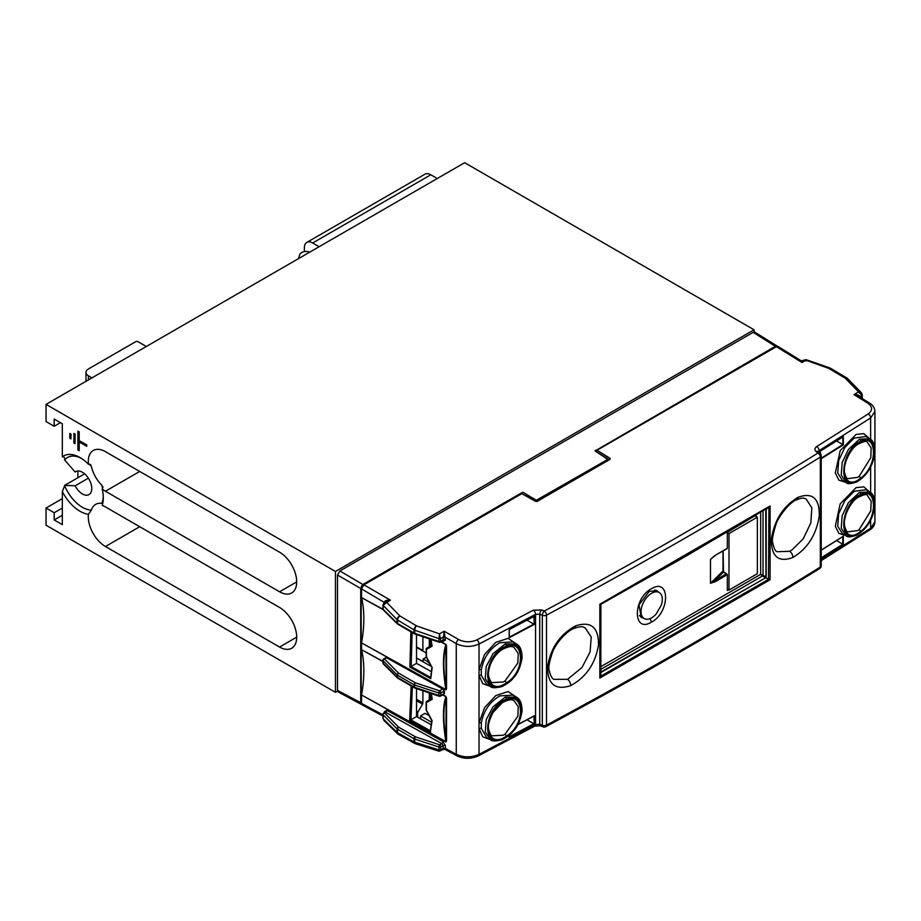 <?xml version="1.0" encoding="UTF-8"?>
<svg xmlns="http://www.w3.org/2000/svg" width="921" height="921" viewBox="0 0 921 921"><rect width="100%" height="100%" fill="white"/><g stroke="black" fill="none" stroke-linecap="round" stroke-linejoin="round"><path stroke-width="1.38" d="M656.903 591.8A15.035 8.68 -60 0 1 659.183 592.491A15.035 8.68 -60 0 1 661.324 605.085L656.12 614.088A15.035 8.68 -60 0 1 646.438 619.223A15.035 8.68 -60 0 1 644.147 618.532A15.035 8.68 -60 0 1 643.203 602.967A15.035 8.68 -60 0 1 656.903 591.8M654.589 589.993A15.035 8.68 -60 0 1 655.637 590.442L659.183 592.491M644.147 618.532L640.602 616.483A15.035 8.68 -60 0 1 639.404 615.516M727.337 589.129L728.995 590.085L757.338 573.714L757.338 517.199L728.995 533.57L727.337 532.614M757.338 517.199L754.955 515.818M728.995 590.085L728.995 533.57M723.123 570.007L723.434 571.619M723.123 551.529L723.123 565.356M102.68 503.683L101.771 503.373A24.234 13.999 -120 0 0 95.634 504.386A24.234 13.999 -120 0 0 91.363 510.107L88.439 514.321A32.891 18.984 60 0 1 80.046 511.282A32.891 18.984 60 0 1 62.329 491.595L62.329 524.648L54.189 519.951L54.189 512.732L46.05 508.035L46.05 525.223L335.451 692.304L335.451 571.469L46.05 404.377L46.05 421.565L54.189 426.262L54.189 419.055L62.329 423.752L62.329 456.816A32.891 18.984 60 0 1 63.607 455.953A32.891 18.984 60 0 1 88.439 464.23L90.454 464.472L91.363 466.452A24.234 13.999 -120 0 0 101.771 485.194L103.014 487.117L102.196 489.016A24.234 13.999 -120 0 0 105.431 491.238L279.57 591.777A24.234 13.999 -120 0 0 291.681 592.974A24.234 13.999 -120 0 0 295.399 573.553A24.234 13.999 -120 0 0 279.57 552.197L105.431 451.658A24.234 13.999 -120 0 0 93.309 450.461A24.234 13.999 -120 0 0 88.439 464.23M76.408 471.264L75.119 472.013A13.285 7.667 60 0 1 75.729 471.587A13.285 7.667 60 0 1 82.372 472.243A13.285 7.667 60 0 1 91.052 483.951A13.285 7.667 60 0 1 89.015 494.589A13.285 7.667 60 0 1 82.372 493.932A13.285 7.667 60 0 1 75.119 485.793L64.654 485.379L84.617 473.855M79.194 442.022L79.194 450.611L77.905 449.989L77.905 431.189L79.079 431.88L79.079 440.595L86.747 444.878L86.747 446.248L79.079 441.953L79.079 450.668M77.905 431.189L79.194 431.811L79.194 440.526M102.196 489.016A32.891 18.984 60 0 1 102.196 505.422A24.234 13.999 -120 0 1 105.431 506.93L279.57 607.469A24.234 13.999 -120 0 1 295.399 628.824A24.234 13.999 -120 0 1 291.681 648.246A24.234 13.999 -120 0 1 279.57 647.049L296.7 637.148M88.439 514.321A24.234 13.999 -120 0 0 105.431 546.51L279.57 647.049M73.945 433.48L75.131 434.159L75.015 443.623L73.83 442.943L73.945 433.48M69.881 433.48L71.055 434.159L70.94 438.926L69.754 438.246L69.881 433.48M81.244 458.301A29.599 17.085 -120 0 0 64.654 459.993L75.119 472.013M75.119 485.793L88.347 478.16M64.654 459.993C64.815 457.633 64.033 456.574 62.329 456.816M62.329 491.595L64.654 485.724A29.599 17.085 -120 0 0 82.372 507.264A29.599 17.085 -120 0 0 91.363 510.107M754.057 332.032L754.057 329.787L464.656 162.706L46.05 404.377M335.451 692.304L337.593 691.072M335.451 571.469L754.057 329.787M54.189 426.262L60.441 422.658M54.189 519.951L62.329 515.253M54.189 512.732L62.329 508.035M46.05 508.035L62.329 498.641M79.079 440.595L86.747 444.878M86.632 444.947L86.632 446.317M73.83 433.549L75.131 434.159M75.015 434.228L75.015 443.623M69.754 433.549L71.055 434.159M70.94 434.228L70.94 438.926M77.894 477.734L77.894 470.976M86.056 381.282A8.358 4.824 180 0 1 85.964 380.569L85.964 372.383A8.358 4.824 180 0 1 88.404 368.976L135.663 341.691A1.669 0.967 180 0 1 138.023 341.691L144.919 345.674A5.008 2.89 180 0 1 146.036 346.653M91.985 377.863L88.404 375.791A8.358 4.824 180 0 1 85.964 372.383M304.39 251.652L304.39 247.772A11.697 6.758 -120 0 1 306.808 242.419A11.697 6.758 -120 0 1 312.656 242.994L319.115 246.724M306.808 242.419L424.949 174.207A11.697 6.758 60 0 1 430.798 174.794L312.656 242.994M437.256 178.524L430.798 174.794M309.882 252.066L309.099 251.847A6.689 3.857 -0 0 0 301.558 252.619A6.689 3.857 -0 0 0 299.693 254.68L298.485 258.64M651.481 588.749C670.223 577.018 670.246 612.407 651.504 622.089C632.704 633.809 632.623 598.443 651.481 588.749M658.619 592.157L656.892 590.649L649.178 591.432L638.967 604.924L641.258 617.369L643.434 618.118M536.943 501.485L521.712 493.725L363.899 584.835L390.412 600.147L384.322 602.564L386.716 602.357L383.148 605.373L383.148 609.311L397.066 623.126L397.066 619.683A3.339 1.934 0 0 0 397.607 620.075L397.607 623.529L414.036 633.015L414.036 629.895L397.607 620.075A3.339 1.9 -59.1 0 1 400.002 616.011L416.442 625.831L439.467 633.867L440.837 641.327L443.024 640.141L444.233 631.219L445.35 640.141A1.669 0.967 0 0 0 443.024 640.141L441.804 640.855M610.301 458.485L609.737 459.487L610.082 458.704L609.737 459.487L610.082 458.704L597.119 450.288L610.301 458.485L609.69 459.372M506.274 699.235C484.262 706.937 480.325 749.038 502.567 738.884C524.498 731.17 528.435 689.023 506.274 699.235A1.669 1.013 -112.1 0 0 505.284 697.093L516.382 697.151L512.916 695.09L499.746 695.919C489.592 702.055 483.444 711.127 481.303 723.146L481.303 728.523L486.691 737.56L490.363 739.632L485.24 731.907L486.253 719.577L493.069 706.844L505.284 697.093M506.251 736.213C485.102 750.949 481.28 714.443 502.636 701.883C523.704 687.124 527.537 723.561 506.251 736.213A1.669 0.806 -122.8 0 0 505.007 734.233L517.832 716.262L518.247 706.66L514.045 700.697C512.018 699.027 508.139 699.661 502.429 702.573A1.669 0.806 57.2 0 0 502.636 701.883M492.286 735.787L503.327 735.211L505.007 734.233M506.274 646.024C484.262 653.737 480.325 695.839 502.567 685.685C524.498 677.971 528.435 635.812 506.274 646.024A1.669 1.013 -112.1 0 0 505.284 643.894L516.382 643.94L512.916 641.891L499.746 642.72C489.592 648.856 483.444 657.928 481.303 669.947L481.303 675.323L486.691 684.349L490.363 686.421L485.24 678.708L486.253 666.378L493.069 653.645L505.284 643.894M506.251 683.014C485.102 697.75 481.28 661.243 502.636 648.683C523.704 633.924 527.537 670.35 506.251 683.014A1.669 0.806 -122.8 0 0 505.007 681.022L517.832 663.062L518.247 653.461L514.045 647.486C512.018 645.828 508.139 646.461 502.429 649.374A1.669 0.806 57.2 0 0 502.636 648.683M492.286 682.588L503.327 682L505.007 681.022M860.571 494.485C840.562 503.499 837.154 545.716 857.37 534.249C877.299 525.223 880.695 482.949 860.571 494.485A1.669 1.105 -117.1 0 0 859.466 492.413L869.689 491.86L866.051 489.707L854.17 491.296L844.833 500.713L838.651 513.814L837.73 526.19L842.381 533.65L845.904 535.642L841.23 528.17L842.162 515.806L848.379 502.739L859.466 492.413M860.467 531.544C841.241 547.212 838.029 510.729 857.439 497.213C876.585 481.51 879.797 517.936 860.467 531.544A1.669 0.909 -127.2 0 0 859.132 529.61L870.759 510.913L871.174 501.243L867.386 495.475C866.811 493.783 863.426 494.589 857.221 497.893A1.669 0.909 52.8 0 0 857.439 497.213M847.781 531.82L857.75 530.588L859.132 529.61M860.571 441.274C840.562 450.288 837.154 492.516 857.37 481.038C877.299 472.024 880.695 429.75 860.571 441.274A1.669 1.105 -117.1 0 0 859.466 439.202L869.689 438.661L866.051 436.508L854.17 438.097L844.833 447.502L838.651 460.615L837.73 472.991L842.381 480.451L845.904 482.431L841.23 474.971L842.162 462.595L848.379 449.529L859.466 439.202M860.467 478.333C841.241 494.013 838.029 457.53 857.439 444.003C876.585 428.311 879.797 464.737 860.467 478.333A1.669 0.909 -127.2 0 0 859.132 476.41L870.759 457.714L871.174 448.043L867.386 442.276C866.811 440.572 863.426 441.378 857.221 444.693A1.669 0.909 52.8 0 0 857.439 444.003M847.781 478.621L857.75 477.377L859.132 476.41M796.584 499.838C789.965 501.91 778.199 516.681 775.896 524.694C772.811 534.79 771.752 540.788 772.731 542.699C773.859 548.202 775.321 551.219 777.094 551.725L789.585 551.299L791.841 550.056L803.273 538.773L810.791 522.932L811.862 507.966L806.14 498.986C804.597 498.86 804.217 496.638 796.584 499.838A5.008 3.281 -115.8 0 0 798.058 497.305C812.414 492.056 819.494 498.226 819.31 515.818C816.328 534.825 807.487 548.732 792.785 557.55C778.337 562.766 771.199 556.549 771.372 538.923C774.434 519.962 783.334 506.101 798.058 497.305M574.244 628.341C566.956 630.77 555.824 643.065 552.427 652.494C549.215 662.36 548.145 668.324 549.215 670.407C550.436 675.669 552.013 678.639 553.935 679.33L567.543 679.341L582.014 667.472L590.085 651.941L591.236 637.01L585.088 627.788C583.292 627.604 583.546 625.186 574.244 628.341A5.008 3.085 -113.3 0 0 575.694 625.843C590.971 620.927 598.581 627.224 598.512 644.735C595.484 663.592 586.17 677.246 570.56 685.696C555.202 690.566 547.535 684.222 547.581 666.666C550.712 647.866 560.083 634.258 575.694 625.843M657.421 591.478A15.45 8.922 120 0 0 656.305 590.373M523.22 492.436L536.736 500.517L523.22 492.436L522.08 492.551L363.311 584.754L361.803 586.343L361.182 588.438L361.182 702.907L361.803 704.277M361.182 588.438L361.412 586.113L363.081 584.351L522.08 492.551M361.872 704.588L360.721 702.907L360.721 588.438L337.512 575.049L339.872 570.951L363.311 584.754M777.312 346.457L775.804 346.607L595.542 450.68L775.574 346.192L777.612 346.365L754.863 332.193L753.171 332.343L339.872 570.951M526.95 495.245L537.507 501.047M525.626 495.74L526.386 495.302M596.348 451.624L597.119 450.288M803.25 361.769C803.193 360.364 802.778 360.606 802.007 362.506L776.403 346.676L597.326 450.07M776.403 346.676L778.107 346.526L801.212 360.825L806.197 359.685L829.913 367.963A3.339 1.335 109.3 0 0 828.969 368.308A3.339 1.335 109.3 0 0 828.854 368.423L804.816 359.8M382.929 716.031L362.252 704.922L361.539 703.379L382.929 714.88M361.539 694.975L445.891 741.658C442.644 721.477 442.644 706.488 445.891 696.702L446.132 697.934C443.105 707.363 443.105 721.546 446.132 740.507A1.669 0.967 0 0 0 446.547 740.864L445.856 741.992L361.539 694.975L361.539 703.379M382.929 661.6L361.585 649.696C364.589 662.936 364.589 677.914 361.585 694.653M361.585 649.696L382.929 661.324M441.171 641.718L445.856 644.343L446.547 646.231L446.547 688.793L445.856 689.921L361.539 642.904L361.539 649.397M361.539 642.904L445.891 689.587C442.644 669.325 442.644 654.336 445.891 644.631L440.917 641.856M383.136 609.644L361.585 597.625C364.589 610.784 364.589 625.773 361.585 642.582M361.585 597.625L382.986 609.288M384.448 602.495L361.539 588.922L361.539 597.326M361.539 588.922L363.899 584.835M536.943 501.519L521.919 493.702L535.815 501.485M427.805 714.892L427.805 713.061M429.313 692.903L429.313 699.845M422.9 690.738L422.9 702.942A1.669 0.967 -60 0 1 422.555 704.105L417.984 712.014A1.669 0.967 120 0 0 417.639 713.188L417.639 717.206M426.239 653.001L420.586 649.742A1.669 0.967 -60 0 1 420.586 649.742L423.246 651.274A1.669 0.967 -60 0 1 422.9 650.514L422.9 636.733M429.313 638.898L429.313 646.634M595.311 450.277L595.334 451.094M361.446 704.45L338.237 691.97L337.512 690.428L361.182 702.907M430.153 664.087L427.482 661.485L428.461 660.921M416.511 658.089L431.408 666.482M426.365 657.145L423.165 658.999L427.482 661.485M423.165 658.999L423.165 661.52L417.904 658.688M337.512 575.049L337.512 690.428M431.074 693.501L431.074 698.797M430.395 699.189L430.395 693.271M430.395 645.989L430.395 639.266M431.074 645.598L431.074 640.544M423.246 651.274L416.511 647.382L423.246 651.274M765.731 509.083L765.984 576.707L765.374 577.72L762.427 576.016L600.411 669.602M600.411 666.919L760.654 574.336L765.984 576.707L765.731 577.766L600.319 672.353L600.837 672.975L600.883 604.164L600.319 605.189L600.883 604.164L684.245 557.159M600.837 672.975L600.78 676.175L768.505 579.332L765.731 577.766L600.411 672.756L599.836 678.052L599.836 604.234L770.094 505.94L766.203 509.313L766.203 577.041M600.699 604.372L682.806 557.999M821.221 559.519L870.644 528.263L874.927 521.873L874.927 505.71M443.024 748.439A1.669 0.967 180 0 1 445.35 748.439L445.027 749.429L443.415 749.441L443.024 745.619A1.669 0.967 180 0 1 445.35 745.619L445.35 748.439L456.263 754.311C463.747 757.661 471.333 757.672 479.024 754.357L535.55 724.539L535.55 614.319L539.741 614.238L539.741 724.297L542.319 725.299L542.319 615.32L539.741 614.238A3.339 1.531 112.9 0 1 541.698 609.955L544.276 611.037C638.84 560.382 730.054 507.713 817.917 453.051L816.11 451.52A3.339 2.199 -49.7 0 1 818.228 451.681L819.091 450.622A3.339 2.003 -122 0 0 816.674 446.604L868.204 413.943C872.774 410.375 872.659 406.806 867.87 403.237A3.339 1.934 121.7 0 1 869.585 403.099C872.809 404.941 874.593 407.715 874.927 411.434L870.644 417.938L819.091 450.622L819.091 452.407M845.651 482.293L838.881 480.209L835.312 473.003L840.182 450.645L856.058 434.436L863.863 433.641L869.171 438.35M845.651 535.492L838.881 533.409L835.312 526.213L840.182 503.845L856.058 487.635L863.863 486.841L869.171 491.561M502.567 685.685A1.669 1.013 68 0 1 502.072 686.525C495.567 688.16 491.664 688.137 490.363 686.433L482.742 683.601L479.024 675.473L479.024 669.728L484.584 654.428L495.832 642.328L508.15 638.357L516.6 644.078M445.35 637.263A1.669 0.944 0.9 0 0 443.024 637.24L440.837 638.472A1.669 0.956 -179.3 0 1 438.845 638.587L414.726 630.206L414.726 633.326L438.845 641.465L439.467 633.867L444.233 631.219L458.623 639.519C464.61 642.398 470.677 642.524 476.836 639.899L533.317 610.197A3.339 1.854 61.9 0 1 535.55 614.319L479.024 644.044C471.333 647.325 463.747 647.175 456.263 643.618L445.35 637.32A1.669 0.967 0 0 0 443.024 637.32M502.567 738.884A1.669 1.013 68 0 1 502.072 739.724C495.567 741.37 491.664 741.336 490.363 739.632L482.742 736.8L479.024 728.672L479.024 722.927L484.584 707.639L495.832 695.539L508.15 691.556L516.6 697.278M728.534 589.82L727.337 590.522L727.337 574.6L715.249 581.75L710.482 583.246L710.482 559.438L715.249 555.351L727.337 548.225L727.337 532.292L756.129 515.115L756.129 516.497M385.404 658.181L386.843 657.352L442.978 688.62L444.417 691.061L444.417 693.663L442.978 694.492M442.69 694.918L445.891 696.702A1.669 0.944 -60.9 0 1 445.856 696.414L446.547 698.302L446.547 740.864M416.511 634.569L416.511 663.373L411.019 666.528L430.729 677.511L430.752 678.708L430.729 677.511M431.442 671.697L416.511 663.373M431.73 645.218L426.388 648.407L432.053 645.149M431.316 724.827L416.511 716.584L416.511 688.586M431.442 693.628L432.168 699.338L426.446 702.573L426.423 701.583L431.845 698.36M768.505 507.448L770.094 505.94L770.094 579.758L768.505 579.332L768.92 578.607L770.094 579.758L599.836 678.052L600.78 676.175L599.836 604.234L600.837 604.28A0.84 0.84 89.7 0 0 600.411 605.039L600.354 605.005A0.84 0.84 90.2 0 1 600.78 604.28L685.604 556.376L768.517 507.436L685.604 556.376M820.323 457.069C732.414 511.765 641.143 564.458 546.51 615.159L546.51 725.126C641.131 674.31 732.402 621.617 820.323 567.048A3.339 2.003 58.2 0 1 819.632 568.568A3.339 3.339 0 0 0 821.221 565.736A3.339 1.934 180 0 1 820.323 567.048L820.323 457.069A3.339 2.003 58.1 0 0 817.917 453.051A3.339 2.199 -49.7 0 1 820.035 453.213A3.339 3.339 0 0 1 821.221 455.757A3.339 1.934 180 0 1 820.323 457.069M416.511 716.584L410.801 719.865L430.51 730.848L430.544 732.034L409.661 720.395L411.146 685.926M412.389 686.64L410.939 719.796M432.007 720.464L426.411 710.16L426.411 701.595L432.156 698.291M431.097 639.496L432.064 646.197L426.411 649.397L426.388 648.407M412.148 632.485L411.146 666.47M640.786 617.058A15.45 8.922 120 0 0 642.386 617.519M426.377 648.419L426.446 656.938L432.168 667.506L430.752 678.708L409.88 667.08L410.87 631.76M446.547 646.231A1.669 0.967 180 0 1 446.132 645.863C443.105 655.199 443.105 669.383 446.132 688.424L445.891 689.587A1.669 0.944 -60.9 0 0 445.856 689.921M533.858 716.135L534.318 724.033L509.198 737.353L509.198 735.292L509.232 736.812L533.846 723.745L527.008 719.796M517.867 724.528L534.318 715.767L534.318 724.033M533.858 616.517L534.318 624.403L509.198 637.735L509.198 629.492L509.232 637.182L533.846 624.127L527.008 620.167M533.846 616.414L509.198 629.492L534.318 616.149L534.318 624.403M820.22 451.094L843.325 436.589L843.325 444.831L836.579 440.952M821.221 550.09L843.325 536.218L843.325 544.449L836.579 540.569M429.174 715.629L424.995 713.372L420.586 715.916L420.586 718.852M431.615 722.283L420.586 715.916M539.741 724.297A3.339 1.6 111.2 0 0 540.443 725.84L534.859 726.07A3.339 1.854 61.8 0 0 535.55 724.539L539.741 724.297M544.276 611.037A3.339 1.854 61.8 0 1 546.51 615.159A3.339 1.934 180 0 1 542.319 615.32A3.339 1.531 112.9 0 1 544.276 611.037M869.585 403.099L858.107 396.007L853.974 394.649C857.405 394.441 859.316 395.121 859.696 396.686L859.696 396.986M540.443 725.84L543.033 726.83A3.339 1.6 111.2 0 1 542.319 725.299A3.339 1.934 180 0 0 546.51 725.126A3.339 1.854 61.8 0 1 545.819 726.657C640.44 675.841 731.711 623.137 819.632 568.568M818.205 451.958L820.035 453.213M763.014 510.752L763.014 574.992L762.427 576.016L760.654 574.336L760.654 512.18M432.168 699.338L432.11 698.314L432.168 699.338M410.801 719.865L409.661 720.395M430.51 730.848L432.064 720.763M432.007 645.184L432.064 646.197L432.007 645.184M409.88 667.08L411.019 666.528M458.623 639.519A3.339 1.865 120 0 0 456.263 643.618L456.263 754.311A3.339 1.934 118.3 0 0 457 755.865C464.034 759.088 471.149 759.1 478.333 755.888A3.339 1.819 62.5 0 0 479.024 754.357L479.024 728.672A1.669 1.082 172.6 0 1 481.303 728.523M481.303 723.146A1.669 0.84 6.5 0 0 479.024 722.927L479.024 675.473A1.669 1.082 172.6 0 1 481.303 675.323M481.303 669.947A1.669 0.84 6.5 0 0 479.024 669.728L479.024 644.044A3.339 1.83 62.6 0 0 476.836 639.899M384.702 602.346A1.669 0.979 -179.1 0 0 384.448 602.15C384.851 600.561 386.832 599.893 390.412 600.147L386.716 602.357L400.002 616.011A3.339 2.326 -44.2 0 0 399.818 616.08A3.339 2.326 -44.2 0 0 397.066 619.683L383.148 605.373A1.669 0.967 0 0 1 382.929 604.913L382.929 604.878A1.669 0.967 0 0 0 382.929 604.913L382.929 608.827A1.669 0.967 -0 0 0 383.148 609.311A1.669 1.186 -45.2 0 0 383.424 610.013L397.342 623.839A1.669 1.186 -45.2 0 1 397.066 623.126L397.607 623.529A1.669 0.967 -60 0 0 397.953 624.3L414.381 633.786A1.669 0.967 -60 0 1 414.036 633.015L414.726 633.326A1.669 0.679 -71.3 0 0 415.026 634.074L414.381 633.786A1.669 0.967 -60 0 0 414.818 633.855M384.932 712.221A1.669 0.967 0 0 0 384.448 711.68L386.843 710.287L442.943 741.543A1.669 0.944 119.1 0 1 441.804 743.592L385.703 712.336L384.575 713.038L398.758 727.256L415.544 736.892L439.651 744.836A1.669 0.691 -71.8 0 0 438.845 747.023A1.669 0.967 -0 0 0 440.837 746.873A1.669 0.933 -120 0 0 439.651 744.836L441.804 743.592L443.024 745.619L440.837 746.873L440.837 749.74L439.467 750.592L438.845 747.023L414.726 739.079L414.726 742.199L438.845 749.855A1.669 0.979 -0.7 0 0 440.837 749.74L443.024 748.508A1.669 0.979 179.1 0 1 445.35 748.485M415.164 743.592A3.339 1.957 -60.9 0 1 414.772 743.454A3.339 3.339 0 0 0 415.383 743.719L439.087 751.248L443.415 749.441M383.148 718.806A1.669 0.944 179.5 0 1 382.929 718.334A1.669 0.967 180 0 0 383.148 718.783L382.929 718.334A1.669 0.944 179.5 0 1 382.929 718.322L382.929 714.385A1.669 0.967 180 0 0 383.148 714.869L383.148 718.806L397.066 732.345L397.066 728.891L383.148 714.869A1.669 1.174 -44.8 0 1 384.575 713.038A1.669 0.967 -121.7 0 0 383.723 712.969A1.669 1.669 0 0 0 382.929 714.385M806.37 361.032L805.829 360.376L802.007 362.506C801.351 360.572 800.982 360.318 800.89 361.723M861.791 398.286L861.814 398.275A1.669 0.967 58.3 0 1 861.814 398.298L861.814 395.42L858.579 391.897L861.446 392.795L847.642 378.612A3.339 3.339 0 0 0 846.963 378.07A3.339 1.9 120.9 0 0 845.282 378.232L828.854 368.423A3.339 1.9 120.9 0 1 830.523 368.25A3.339 3.339 0 0 0 829.913 367.963A3.339 1.335 109.3 0 1 830.12 368.089M415.026 634.074L439.144 642.213A1.669 0.679 -71.3 0 0 439.651 642.006A1.669 0.967 -118.3 0 0 440.468 642.098A1.669 0.967 -118.3 0 0 440.837 641.327A1.669 0.967 180 0 1 438.845 641.465A1.669 0.679 -71.3 0 0 439.144 642.213A1.669 1.669 0 0 0 440.468 642.098L442.598 640.763M386.843 710.287A1.669 0.944 119.1 0 1 385.703 712.336L384.483 713.038M442.748 694.353L443.957 693.663L443.957 691.061L442.748 689.035L386.613 657.755L385.415 658.457M386.843 657.352L384.575 659.022A1.669 0.967 -121.7 0 0 383.723 658.952A1.669 1.669 0 0 0 382.929 660.369A1.669 0.967 -0 0 0 383.148 660.852L383.148 663.327L397.181 677.257L397.181 674.989L383.148 660.852A1.669 1.174 135.2 0 1 384.575 659.022L398.609 673.159L415.348 682.818L439.651 690.819A1.669 0.933 60 0 1 440.837 692.868L440.837 695.332L444.417 693.663M439.651 696.023A1.669 0.967 -118.3 0 0 440.468 696.115A1.669 0.967 -118.3 0 0 440.837 695.332A1.669 0.967 0 0 1 438.845 695.482L438.845 693.006L414.531 685.005L414.531 687.273L438.845 695.482A1.669 0.679 108.7 0 0 439.144 696.23L414.841 688.022A1.669 0.679 108.7 0 1 414.531 687.273A1.669 0.967 0 0 1 414.185 687.124L414.185 684.856L397.446 675.185L397.446 677.453L414.185 687.124A1.669 0.967 120 0 0 414.531 687.883A1.669 0.967 120 0 0 414.726 687.952M446.547 698.302A1.669 0.967 0 0 1 446.132 697.934L445.891 741.658A1.669 0.944 119.1 0 0 445.856 741.992M445.856 644.343A1.669 0.944 119.1 0 0 445.891 644.631L446.132 688.424A1.669 0.967 180 0 0 446.547 688.793M445.35 640.141L442.943 641.534A1.669 0.944 119.2 0 0 442.736 640.878M600.342 605.005A0.84 0.84 89.6 0 1 600.78 604.28M766.249 577.064L765.812 577.812M768.92 507.678L768.505 579.332M710.482 559.438L710.482 583.246M715.249 581.75L714.684 580.748L726.208 573.933L727.337 574.6L723.469 572.125L723.008 570.49M723.008 551.057L723.008 570.985L710.598 583.166L714.684 580.748L723.469 572.125L723.123 550.988M714.684 555.708L713.084 557.021M715.249 555.351L726.98 548.709M727.337 548.225L726.208 548.916M105.431 546.51L139.704 526.72M105.431 491.238L139.704 471.448M279.57 591.777L296.7 581.888M91.363 466.452A29.599 17.085 -120 0 0 89.015 464M101.771 503.373A29.599 17.085 -120 0 0 103.279 496.465M102.634 488.683A29.599 17.085 -120 0 0 101.771 485.194M88.404 375.791L88.404 379.924M651.504 622.089L650.007 618.601M398.033 734.06A3.339 2.395 -45.8 0 1 397.642 733.772A3.339 2.395 -45.8 0 1 397.066 732.345A3.339 1.934 180 0 0 397.607 732.748L414.036 741.9L414.036 738.78L397.607 729.294L397.607 732.748A3.339 1.957 -60.9 0 0 398.344 734.302L414.772 743.454A3.339 1.957 -60.9 0 1 414.036 741.9A3.339 1.934 180 0 0 414.726 742.199A3.339 1.393 -72.4 0 0 415.383 743.719M857.37 534.249A1.669 1.105 62.9 0 1 856.898 535.089C867.214 528.631 873.235 518.73 874.95 505.353C875.1 498.249 873.338 493.748 869.689 491.86L869.689 491.86M857.37 481.038A1.669 1.105 62.9 0 1 856.898 481.879C867.214 475.432 873.235 465.519 874.95 452.153C875.1 445.05 873.338 440.549 869.689 438.661L869.689 438.661M789.585 551.299A5.008 3.27 64.3 0 1 792.785 557.55M567.543 679.341A5.008 3.085 66.7 0 1 570.56 685.696M607.112 460.857L607.895 459.51L537.127 500.368L537.91 500.817M537.576 501.012L536.897 499.953L607.872 459.383M753.171 332.343L775.804 346.607M607.895 459.51L595.093 450.945M416.511 712.532L417.639 713.188M416.511 711.173L417.984 712.014M416.511 700.616L422.555 704.105M416.511 699.246L422.9 702.942M422.9 650.514L416.511 646.818M843.325 544.449L821.221 558.345M820.231 453.385L820.231 451.083M843.325 444.831L821.221 458.727M870.644 439.317L870.644 417.938A3.339 2.026 -122.8 0 0 868.204 413.943M870.644 492.528L870.644 466.901M821.221 560.613L869.965 529.782A3.339 2.026 57.3 0 0 870.644 528.263L870.644 520.1M442.943 694.779L445.856 696.414M384.448 712.52L384.448 711.68M442.943 741.543L445.35 745.619M442.943 641.534L442.253 641.143M610.036 459.326L537.242 501.346M541.698 609.955L533.317 610.197M816.674 446.604C814.555 448.147 814.36 449.782 816.11 451.52M867.87 403.237L853.974 394.649L858.579 391.897L845.282 378.232A3.339 2.326 -44.2 0 1 847.642 378.612M762.427 576.016L762.991 574.98M533.846 716.031L517.855 724.551M821.221 458.174L842.853 444.567L842.842 437.003M821.221 557.792L842.853 544.196L842.842 536.621M862.068 394.246A1.669 0.979 179.3 0 1 862.286 394.729A1.669 0.979 179.3 0 1 861.814 395.42L859.696 396.686A1.669 0.979 -0.8 0 0 859.477 396.847M444.417 691.061L440.837 692.868A1.669 0.967 0 0 1 438.845 693.006A1.669 0.691 108.2 0 1 439.651 690.819L442.978 688.62M414.726 630.206A3.339 1.335 -70.7 0 1 416.442 625.831A3.339 1.9 -59.1 0 0 414.036 629.895A3.339 1.934 -0 0 0 414.726 630.206M415.544 736.892A1.669 0.691 -71.8 0 0 414.726 739.079L414.036 738.78A1.669 0.967 -60 0 1 415.198 736.742M398.758 727.256A1.669 0.967 -60 0 0 397.607 729.294L397.066 728.891A1.669 1.174 -44.8 0 1 398.494 727.06M847.239 378.301A3.339 1.9 120.9 0 0 846.963 378.07L830.523 368.25M440.837 638.483A1.669 0.967 180 0 1 438.845 638.621M397.722 624.058A1.669 1.186 -45.2 0 1 397.342 623.839L397.953 624.3M384.322 602.564L382.929 604.878A1.669 0.979 0.5 0 0 383.148 605.373M438.845 749.855A1.669 0.967 0 0 0 440.837 749.717M382.929 662.844A1.669 0.967 -0 0 0 383.148 663.327A1.669 1.186 134.8 0 0 383.424 664.029A1.669 1.669 0 0 1 382.929 662.844L382.929 660.369A1.669 0.967 -0 0 1 383.389 659.701M383.424 664.029L397.446 677.96A1.669 1.669 0 0 0 397.791 678.213A1.669 0.967 120 0 1 397.446 677.453A1.669 0.967 -0 0 1 397.181 677.257A1.669 1.186 134.8 0 0 397.653 678.109M397.181 674.989A1.669 0.967 -0 0 0 397.446 675.185A1.669 0.967 120 0 1 398.609 673.159A1.669 1.174 135.2 0 0 397.181 674.989M414.185 684.856A1.669 0.967 0 0 0 414.531 685.005A1.669 0.691 108.2 0 1 415.348 682.818A1.669 0.967 120 0 0 414.185 684.856M861.446 392.795L862.286 394.764A1.669 0.967 180 0 1 862.286 394.764A1.669 0.967 180 0 1 861.814 395.431M862.068 397.124A1.669 0.967 180 0 1 862.286 397.607A1.669 0.967 180 0 1 861.814 398.275M536.01 501.461L610.047 459.107M383.827 720.349L397.642 733.772A3.339 3.339 0 0 0 398.344 734.302M492.332 735.821C491.066 735.729 489.811 733.519 488.567 729.19C487.497 726.404 488.97 720.844 492.988 712.52L502.429 702.573M492.332 682.611C491.066 682.519 489.811 680.308 488.567 675.991C487.888 674.448 488.475 670.661 490.329 664.617C493.057 657.939 497.098 652.851 502.429 649.374M845.904 535.642C847.124 537.392 850.785 537.208 856.898 535.089M847.827 531.843C846.629 531.82 845.513 529.633 844.442 525.281C843.878 523.577 844.43 519.766 846.111 513.849C849.346 506.009 853.053 500.679 857.221 497.893M845.904 482.431C847.124 484.193 850.785 484.009 856.898 481.879M847.827 478.644C846.629 478.621 845.513 476.422 844.442 472.07C843.878 470.378 844.43 466.567 846.111 460.65C849.346 452.798 853.053 447.479 857.221 444.693M595.288 451.002L607.837 459.095L607.227 460.799M600.411 604.924L600.837 604.28M874.927 411.434L874.927 448.677M874.927 452.51L874.927 501.876M457 755.865L445.027 749.429M478.333 755.888L534.859 726.07M543.033 726.83A3.339 3.339 0 0 0 545.819 726.657M821.221 455.757L821.221 565.736M869.965 529.782C873.027 527.917 874.685 525.281 874.927 521.873M431.891 698.82L431.224 693.548M426.181 702.032L426.147 710.022M431.788 720.683L426.158 710.068M430.383 731.124L431.788 720.648M431.891 667.426L426.193 656.846M426.181 656.8L426.147 648.868M430.591 677.81L431.891 667.391M431.788 645.69L430.89 639.427M502.072 686.525C507.747 683.532 511.443 680.734 513.17 678.144C517.418 673.999 520.388 667.299 522.069 658.055C522.034 650.456 520.135 645.759 516.382 643.94M502.072 739.724C507.747 736.731 511.443 733.933 513.17 731.343C517.418 727.199 520.388 720.498 522.069 711.254C522.034 703.667 520.135 698.958 516.382 697.151M382.929 608.827A1.669 1.669 0 0 0 383.424 610.013M384.955 712.37L383.723 712.969M385.749 657.698L383.723 658.952M397.791 678.213L414.531 687.883A1.669 1.669 0 0 0 414.841 688.022M443.588 694.434L440.468 696.115A1.669 1.669 0 0 1 439.144 696.23M862.056 398.448A1.669 1.669 0 0 0 862.286 397.607L862.286 394.764M843.095 536.459L820.312 550.758M843.095 436.842L820.312 451.14L820.312 453.477M509.313 735.2L509.313 737.007M534.076 716.02L517.775 724.7M534.076 616.402L509.313 629.55L509.313 637.39M711.449 558.333L715.076 555.731M727.037 574.174L723.894 572.091"/></g></svg>

